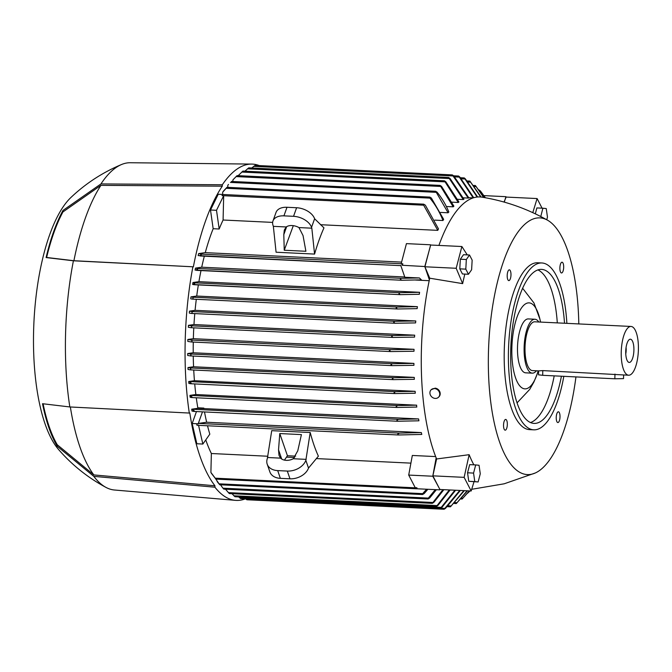 <?xml version="1.0" encoding="UTF-8"?>
<svg xmlns="http://www.w3.org/2000/svg" width="672" height="672" viewBox="0 0 672 672"><rect width="100%" height="100%" fill="white"/><g stroke="black" fill="none" stroke-linecap="round" stroke-linejoin="round"><path stroke-width="1.01" d="M563.816 376.328A83.53 29.182 -87.2 0 1 533.795 429.828A83.53 29.182 -87.2 0 1 508.46 350.65A83.53 29.182 -87.2 0 1 541.834 262.97A83.53 29.182 -87.2 0 1 566.866 323.358M533.795 429.828L529.586 429.626A83.53 29.182 -87.2 0 1 504.252 350.448A83.53 29.182 -87.2 0 1 537.625 262.76L541.834 262.97M561.414 376.211A77.104 26.939 -87.2 0 1 534.106 423.41A77.104 26.939 -87.2 0 1 510.72 350.322A77.104 26.939 -87.2 0 1 541.523 269.388A77.104 26.939 -87.2 0 1 564.514 323.24M537.886 269.909A77.104 26.939 -87.2 0 1 557.298 322.896M538.188 370.86A43.05 15.044 -87.2 0 1 537.306 373.666A43.05 15.044 -87.2 0 1 520.447 386.618A43.05 15.044 -87.2 0 1 511.862 348.071A43.05 15.044 -87.2 0 1 523.387 305.626A43.05 15.044 -87.2 0 1 539.927 319.208A43.05 15.044 -87.2 0 1 540.54 322.09M554.198 375.866A77.104 26.939 -87.2 0 1 530.527 422.545M536.441 370.776A26.989 9.425 -87.2 0 1 532.308 373.153L525.689 372.834A26.989 9.425 -87.2 0 1 517.507 347.248A26.989 9.425 -87.2 0 1 528.293 318.923L534.904 319.242A26.989 9.425 -87.2 0 1 538.793 321.997M532.308 373.153A26.989 9.425 -87.2 0 1 524.118 347.567A26.989 9.425 -87.2 0 1 534.904 319.242M538.616 370.885L532.426 370.583A24.419 8.534 -87.2 0 1 525.025 347.441A24.419 8.534 -87.2 0 1 534.778 321.804L630.991 326.449A24.419 8.534 -87.2 0 1 638.4 349.591A24.419 8.534 -87.2 0 1 628.648 375.22A24.419 8.534 -87.2 0 1 621.239 352.078A24.419 8.534 -87.2 0 1 630.991 326.449M538.642 370.885L542.8 370.6L628.648 375.22M623.616 374.976L623.524 378.613L614.846 378.79L542.682 375.312L538.516 374.825L538.616 370.877M625.733 351.422A11.634 4.066 -87.2 0 1 629.496 339.444A11.634 4.066 -87.2 0 1 633.906 350.238A11.634 4.066 -87.2 0 1 628.396 362.132A11.634 4.066 -87.2 0 1 625.733 351.422M626.069 347.466A7.711 2.696 -87.2 0 1 626.178 350.137A7.711 2.696 -87.2 0 1 625.766 353.825M559.885 267.859A5.384 1.882 -87.2 0 1 562.036 262.206A5.384 1.882 -87.2 0 1 563.674 267.313A5.384 1.882 -87.2 0 1 561.523 272.966A5.384 1.882 -87.2 0 1 559.885 267.859M507.192 275.495A5.384 1.882 -87.2 0 1 509.342 269.842A5.384 1.882 -87.2 0 1 510.98 274.949A5.384 1.882 -87.2 0 1 508.83 280.602A5.384 1.882 -87.2 0 1 507.192 275.495M503.538 425.082A5.384 1.882 -87.2 0 1 505.688 419.429A5.384 1.882 -87.2 0 1 507.326 424.528A5.384 1.882 -87.2 0 1 505.168 430.181A5.384 1.882 -87.2 0 1 503.538 425.082M556.231 417.446A5.384 1.882 -87.2 0 1 558.382 411.793A5.384 1.882 -87.2 0 1 560.011 416.9A5.384 1.882 -87.2 0 1 557.861 422.554A5.384 1.882 -87.2 0 1 556.231 417.446M575.946 376.908A128.503 44.898 -87.2 0 1 535.282 472.987A128.503 44.898 -87.2 0 1 488.443 352.741A128.503 44.898 -87.2 0 1 547.47 220.156A128.503 44.898 -87.2 0 1 578.81 323.929M474.012 481.748L471.173 490.988L439.9 489.485L432.86 475.843L436.598 458.968A146.496 51.181 -87.2 0 1 436.153 457.859A146.496 51.181 -87.2 0 1 421.386 350.725A146.496 51.181 -87.2 0 1 429.383 279.821A146.496 51.181 -87.2 0 1 429.727 278.2L424.914 266.776L430.609 245.02L461.882 246.523L467.258 254.898M464.831 274.084A140.112 48.955 92.8 0 0 462.647 283.626L429.727 278.2M438.908 245.423A146.496 51.181 -87.2 0 1 481.942 197.156C505.168 200.962 527.008 208.631 547.47 220.156M504.277 202.121L505.831 197.056L537.104 198.559L542.069 208.177M506.142 197.072L504.008 202.045M430.685 245.02L424.796 266.532L429.383 279.821M430.483 244.784L406.434 243.625L401.167 263.735L402.83 263.81L402.31 265.28L401.932 264.81L402.83 263.81M200.164 255.982L400.831 265.65L198.148 255.587A160.885 56.213 -87.2 0 1 198.618 253.604L205.271 252.638A145.211 50.736 -87.2 0 1 213.167 228.715L210.496 210.008L218.249 194.233L224.246 194.561M205.271 252.638L401.596 262.105M468.25 198.072L452.298 174.896L453.684 175.862L468.93 197.971A145.211 50.736 92.8 0 0 468.594 198.013A145.211 50.736 92.8 0 0 468.25 198.072L463.285 197.828M463.268 199.567L448.61 177.475L450.022 178.441L463.949 199.282A145.211 50.736 92.8 0 0 463.268 199.567L457.691 199.298M458.245 202.474L444.368 180.793L445.822 181.759L458.934 201.995A145.211 50.736 92.8 0 0 458.245 202.474L452.046 202.171M453.188 206.833L440.068 185.396L441.546 186.371L453.877 206.153A145.211 50.736 92.8 0 0 453.188 206.833L446.351 206.506M448.787 211.873A145.211 50.736 92.8 0 0 448.09 212.789L440.597 212.428M226.162 188.303L222.692 192.184A160.885 56.213 -87.2 0 1 223.398 191.142L226.968 187.312L226.162 188.303L429.895 198.122L429.853 197.089L431.382 198.064L443.654 219.349A145.211 50.736 92.8 0 0 442.957 220.525L434.784 220.13M437.766 230.362L423.646 205.195L423.662 204.17L425.334 205.153L438.472 228.875A145.211 50.736 92.8 0 0 437.766 230.362L320.485 224.708M272.647 222.398L223.087 220.013A145.211 50.736 92.8 0 0 219.181 229.001L213.167 228.715M298.956 227.573L311.833 228.194L311.539 227.338L314.614 218.761L323.963 227.875A145.211 50.736 92.8 0 0 314.572 254.083L276.083 252.227L273.353 226.346L286.23 226.96A10.282 6.334 19.7 0 1 292.001 225.548A10.282 6.334 19.7 0 1 298.956 227.573L303.038 235.561L305.903 251.278L284.248 250.236L293.303 225.674M311.833 228.194L314.572 254.083M284.248 250.236L283.802 234.637L286.65 226.682M283.802 234.637L284.306 230.051L286.23 226.96M286.994 207.278A15.422 9.5 -160.3 0 0 276.041 212.402L272.966 220.979A15.422 9.5 19.7 0 1 283.92 215.855L286.994 207.278L296.612 207.74A15.422 9.5 -160.3 0 1 314.614 218.761M272.966 220.979A15.422 9.5 19.7 0 0 273.05 225.481L273.353 226.346M283.92 215.855L293.538 216.317A15.422 9.5 19.7 0 1 311.539 227.338M423.721 204.17L222.852 194.494L222.02 195.636L223.675 195.712L216.502 210.302L219.181 229.001M216.502 210.302L210.496 210.008M223.675 195.712L223.087 220.013M226.968 187.312L429.853 197.089M222.642 194.443L222.692 192.184M442.966 220.542C439.69 212.066 435.246 204.481 429.626 197.812M424.796 266.532L402.31 265.28M400.739 265.373L404.846 277.259L419.395 277.956L421.378 279.846L401.839 280.258L400.336 279.292L401.159 278.3L419.395 277.956M401.839 280.258L195.098 270.085A160.885 56.213 -87.2 0 1 195.476 268.111L201.718 267.204A145.211 50.736 -87.2 0 1 204.33 256.183M201.718 267.204L404.754 276.99M429.198 280.694L415.54 280.039M400.42 294.655L192.654 284.491A160.885 56.213 -87.2 0 1 192.956 282.534L198.904 281.669A145.211 50.736 -87.2 0 1 201.004 270.581M198.904 281.669L419.597 292.303A145.211 50.736 92.8 0 0 419.261 294.269M190.966 296.873L192.822 297.192L193.133 298.242L192.326 299.099L190.739 298.822A160.885 56.213 -87.2 0 1 190.966 296.873L196.711 296.041A145.211 50.736 -87.2 0 1 198.358 284.92M196.711 296.041L417.404 306.676A145.211 50.736 92.8 0 0 417.152 308.633L397.597 308.994L396.119 308.02L397.16 307.045L417.404 306.676M189.47 311.144L191.755 311.522L192.192 312.572L191.419 313.438L189.302 313.085A160.885 56.213 -87.2 0 1 189.47 311.144L195.082 310.33A145.211 50.736 -87.2 0 1 196.3 299.292M195.082 310.33L415.775 320.964A145.211 50.736 92.8 0 0 415.598 322.904L395.018 323.249L393.658 322.283L394.825 321.308L415.775 320.964M188.437 325.34L191.167 325.794L191.73 326.844L190.999 327.709L188.328 327.272A160.885 56.213 -87.2 0 1 188.437 325.34L193.973 324.542A145.211 50.736 -87.2 0 1 194.788 313.597M193.973 324.542L414.666 335.177A145.211 50.736 92.8 0 0 414.548 337.109L392.944 337.445L391.625 336.479L392.91 335.513L414.666 335.177M187.841 339.486L191.377 340.04L192.083 341.107L191.377 341.972L187.799 341.41A160.885 56.213 -87.2 0 1 187.816 340.444A160.885 56.213 -87.2 0 1 187.841 339.486L193.351 338.688A145.211 50.736 -87.2 0 1 193.78 327.844M193.351 338.688L414.044 349.322A145.211 50.736 92.8 0 0 414.019 350.28A145.211 50.736 92.8 0 0 413.994 351.246L390.617 351.574L191.377 341.972M187.69 353.556L190.31 353.984L191.041 355.051L190.436 355.916L187.698 355.471A160.885 56.213 -87.2 0 1 187.69 353.556L193.217 352.758A145.211 50.736 -87.2 0 1 193.276 342.065M193.217 352.758L413.91 363.392A145.211 50.736 92.8 0 0 413.927 365.308L392.087 365.644L190.436 355.916M187.975 367.567L190.042 367.92L190.814 368.987L190.327 369.86L188.042 369.474A160.885 56.213 -87.2 0 1 187.975 367.567L193.57 366.761A145.211 50.736 -87.2 0 1 193.25 356.059M193.57 366.761L414.263 377.395A145.211 50.736 92.8 0 0 414.347 379.302L393.313 379.646L190.327 369.86M191.066 382.855L190.705 383.737L188.857 383.41A160.885 56.213 -87.2 0 1 188.714 381.52L194.435 380.688A145.211 50.736 -87.2 0 1 193.729 370.028M194.435 380.688L415.128 391.322A145.211 50.736 92.8 0 0 415.288 393.221L394.96 393.582L190.705 383.737M191.881 396.665L191.646 397.555L190.151 397.278A160.885 56.213 -87.2 0 1 189.941 395.388L195.854 394.531A145.211 50.736 -87.2 0 1 194.72 383.93M195.854 394.531L416.548 405.174A145.211 50.736 92.8 0 0 416.791 407.056L396.942 407.45L191.646 397.555M194.074 410.542L193.931 411.432L191.99 411.062A160.885 56.213 -87.2 0 1 191.705 409.189L197.618 408.332L197.812 407.803A145.211 50.736 -87.2 0 1 196.274 397.774M197.812 407.803L203.818 408.089A145.211 50.736 92.8 0 0 203.902 408.584L418.58 418.933A145.211 50.736 92.8 0 0 418.916 420.798M204.506 411.944A145.211 50.736 92.8 0 0 206.665 422.234L421.344 432.583A145.211 50.736 92.8 0 0 421.781 434.44L398.454 434.977L196.972 425.267L196.694 423.881L196.963 425.267M207.522 425.771A145.211 50.736 92.8 0 0 209.824 434.146L202.86 444.049L196.846 443.764L192.175 423.511L196.459 411.558M210.899 472.416L215.914 479.119L211.546 473.516A160.885 56.213 -87.2 0 1 210.899 472.416L211.361 453.516A145.211 50.736 -87.2 0 1 205.766 439.916M211.361 453.516L267.893 456.246M286.474 457.136L294.588 457.531M316.294 458.581L410.911 463.134M436.153 457.859L432.768 476.23L408.71 475.07L412.322 455.456L435.649 456.582M271.723 430.66L310.212 432.508A145.211 50.736 92.8 0 0 318.385 456.17L308.515 468.073L305.844 460.328A15.422 10.886 160.9 0 1 287.314 471.064L277.696 470.602A15.422 10.886 160.9 0 1 267.212 464.201A15.422 10.886 160.9 0 1 267.355 458.472L271.723 430.66M390.709 351.574L389.323 350.608L390.751 349.65L414.044 349.322M392.179 365.644L390.936 364.686L392.398 363.728L413.91 363.392M393.397 379.646L392.28 378.697L393.775 377.74L414.263 377.395M188.714 381.52L395.573 391.684L415.128 391.322M189.899 382.418L191.108 383.107M189.941 395.388L397.706 405.56L396.161 406.51L397.026 407.45M397.421 405.56L416.665 405.166M190.772 396.152L191.957 397.001M191.705 409.189L398.521 419.37L418.58 418.933M203.902 408.584L197.618 408.332M398.521 419.37L396.892 420.319L397.58 421.252L193.931 411.432M192.931 409.945L194.191 410.953M418.933 420.798L397.286 421.252M202.474 411.844L198.19 423.797L192.175 423.511M203.818 408.089L203.633 408.618M198.551 425.342L202.86 444.049M198.19 423.797L196.694 423.881M416.875 487.754L417.228 488.67L416.707 488.796L416.875 487.754L415.22 487.67L408.71 475.07M215.922 479.119L416.707 488.796M217.14 481.597L219.71 484.756L215.687 478.918M427.871 489.283L424.158 493.584L422.528 494.533L422.671 493.643L426.586 489.224M219.71 484.764L422.528 494.533M460.354 490.468L445.561 508.309L444.108 509.267L459.749 490.434M436.388 489.695L429.652 498.028L428.098 498.977L428.341 498.095L222.953 488.191L220.492 484.798M428.341 498.095L435.313 489.644M222.953 488.191L223.826 489.132L428.098 498.977M225.481 489.216L229.312 493.576L432.256 503.353L442.949 489.628M443.873 489.67L433.818 502.404L432.298 503.353M231.974 493.702L234.948 496.734L436.414 506.444L449.324 489.938M450.131 489.972L437.909 505.487L436.414 506.444M238.694 496.919L240.635 498.616L440.53 508.25L454.902 490.207M455.608 490.241L441.991 507.293L440.53 508.25M245.574 498.859L246.859 499.758L444.108 509.267M464.344 490.661L450.45 506.814L463.848 490.636M467.468 490.812L456.28 503.572L467.099 490.795M469.484 490.904L462.101 499.044L469.291 490.896M467.636 493.214L470.03 490.93M310.212 432.508L305.844 460.328M280.577 458.136L278.989 455.263L278.536 449.862L279.77 433.549L301.417 434.599L297.78 450.786L293.303 458.749A10.282 7.258 160.9 0 1 286.255 460.354A10.282 7.258 160.9 0 1 280.577 458.136L267.7 457.523M306.188 459.371L293.303 458.749M295.68 456.137L287.431 455.742L279.77 433.549M287.431 455.742L284.441 460.118M281.711 459.035L278.536 449.862M267.212 464.201L269.892 471.946A15.422 10.886 -19.1 0 0 280.367 478.346L289.985 478.808A15.422 10.886 -19.1 0 0 308.515 468.073M206.665 422.234L198.534 423.41L198.232 423.956M195.476 268.111L197.425 268.481L197.518 269.514M432.768 476.23L439.942 489.485M439.807 489.863L416.951 488.762M505.932 196.678L483.932 195.619M485.285 197.728L480.388 190.966L478.926 189.865M480.472 191.075L485.394 197.744M248.749 167.84L244.919 171.184M248.741 167.84L448.644 177.475M461.479 178.811L465.016 178.979L464.243 177.92L465.36 178.87L477.641 196.98M477.128 197.022L465.016 178.987M464.243 177.92L460.496 177.736M456.28 503.572L454.264 503.471M480.698 196.997L469.879 181.079L467.216 180.953M469.871 181.079L481.144 197.039M423.646 205.195L222.02 195.636M222.869 194.494L222.155 195.485M483.605 197.434L475.364 185.522L483.916 197.484M228.505 184.456L227.816 185.27A160.885 56.213 -87.2 0 1 228.505 184.456M436.918 191.999C441.89 198.005 445.872 204.683 448.854 212.033M231.344 181.432L435.666 191.276L437.119 192.251M448.09 212.789L435.666 191.276M227.766 187.354L227.816 185.27M440.11 185.396L237.09 175.61L232.898 179.894L232.856 181.499M255.1 165.388L251.773 167.983M452.298 174.896L255.058 165.388M444.402 180.793L242.911 171.083L238.157 175.661M473.18 197.879L458.573 176.03L459.791 176.996L473.735 197.702M398.454 434.977L397.79 434.045L399.512 433.096L421.344 432.583M192.956 282.534L194.452 282.803L194.636 283.844M400.336 294.655L398.916 293.689L399.832 292.706L419.597 292.303M419.378 294.269L400.126 294.664M194.729 283.508L193.519 283.996M197.66 269.102L196.358 269.749M198.618 253.604L201.146 254.1L201.138 255.133M201.34 254.638L199.928 255.444M395.044 393.582L394.052 392.641L395.573 391.684M222.314 184.766L222.281 186.186A167.059 58.372 -87.2 0 0 193.376 266.818L73.408 260.795L46.099 257.552A139.045 48.577 -87.2 0 1 62.983 210.428L100.96 183.918L222.314 184.766A168.344 58.817 -87.2 0 1 251.706 164.086A168.344 58.817 -87.2 0 1 259.274 165.589M245.356 498.851A168.344 58.817 -87.2 0 1 235.494 500.354L114.5 490.014A163.842 57.246 -87.2 0 1 106 487.418A163.842 57.246 -87.2 0 1 93.811 476.364L57.221 446.258A139.045 48.577 -87.2 0 1 42.521 403.712L69.838 406.955L189.302 413.053A168.344 58.817 -87.2 0 1 185.195 340.822A168.344 58.817 -87.2 0 1 192.881 266.893M189.302 413.053L189.806 412.978A167.059 58.372 -87.2 0 0 214.956 485.78L214.922 487.208L93.811 476.364M235.494 500.354A168.344 58.817 -87.2 0 1 214.922 487.208M69.838 406.955A163.842 57.246 -87.2 0 1 65.545 334.748A163.842 57.246 -87.2 0 1 73.408 260.795M214.956 485.78L93.845 474.928A162.557 56.792 -87.2 0 1 70.358 406.98M93.845 474.928L57.254 444.746A137.76 48.132 -87.2 0 1 43.092 403.805M193.376 266.818L73.912 260.719A162.557 56.792 -87.2 0 1 100.926 185.354L222.281 186.186M73.912 260.719L46.628 257.477A137.76 48.132 -87.2 0 1 62.95 211.94L100.926 185.354M62.95 211.94L62.983 210.428M100.96 183.918A163.842 57.246 -87.2 0 1 121.565 164.506A163.842 57.246 -87.2 0 1 130.276 162.733L251.706 164.086M106 487.418C87.889 477.691 72.097 465.074 58.624 449.568A134.291 46.922 -87.2 0 1 33.6 331.204A134.291 46.922 -87.2 0 1 70.77 197.627C85.672 183.481 102.606 172.444 121.565 164.506M46.099 257.552L46.628 257.477M57.221 446.258L57.254 444.746M436.598 458.968L469.148 454.692A140.112 48.955 92.8 0 0 473.869 464.839M431.248 389.676L435.162 388.156A5.242 4.586 45.2 0 1 440.185 393.296A5.242 4.586 45.2 0 1 438.967 396.782L438.53 397.219A5.242 4.586 -134.8 0 0 439.74 393.733A5.242 4.586 -134.8 0 0 436.38 389.054A5.242 4.586 -134.8 0 0 431.147 389.768A5.242 4.586 -134.8 0 0 429.929 393.254A5.242 4.586 -134.8 0 0 433.289 397.925A5.242 4.586 -134.8 0 0 438.53 397.219M432.86 475.843L464.134 477.355L469.148 454.692M471.173 490.988L464.134 477.355M475.7 464.923L469.686 464.638L467.544 472.794L468.77 481.312L478.136 481.95L474.785 481.597L473.558 473.088L475.7 464.923L479.052 465.276L480.27 473.785L478.136 481.95M467.544 472.794L473.558 473.088M468.77 481.312L474.785 481.597M462.647 283.626L456.187 268.279L461.882 246.523M424.914 266.776L456.187 268.279M460.001 265.07A7.392 2.579 -87.2 0 1 460.118 263.046M469.51 254.999L463.495 254.713L460.328 259.224L459.799 268.85L462.437 273.974L468.451 274.26L465.805 269.144L466.334 259.518L469.51 254.999L472.156 260.123L471.618 269.749L468.451 274.26M460.328 259.224L466.334 259.518M459.799 268.85L465.805 269.144M532.778 212.646L537.104 198.559M540.775 216.544L542.892 208.219L536.878 207.925L535.332 213.839M542.892 208.219L546.244 208.564L547.462 217.081L546.764 219.761M614.846 378.79L614.964 374.086M542.682 375.312L542.8 370.6M293.538 216.317L296.612 207.74M392.398 363.728L190.31 353.984M391.994 365.635L190.52 355.925M393.775 377.74L190.042 367.92M393.221 379.638L190.411 369.86M394.876 393.574L190.781 383.737M396.866 407.442L191.713 397.555M397.505 421.243L193.998 411.432M416.741 487.897L215.25 478.187M422.671 493.643L218.938 483.823M432.659 502.48L228.32 492.626M436.901 505.571L233.831 495.785M441.143 507.385L239.4 497.658M444.881 508.402L440.698 508.2M451.248 505.957L448.333 505.814M457.103 502.706L455.112 502.614M462.949 498.179L461.807 498.128M280.367 478.346L277.696 470.602M289.985 478.808L287.314 471.064M401.764 280.258L196.636 270.371M401.159 278.3L197.425 268.481M480.388 190.966L479.707 190.932M449.173 178.534L247.439 168.806M470.677 182.146L468.115 182.028M476.188 186.589L474.524 186.505M435.809 192.318L230.429 182.414M440.387 186.438L236.048 176.593M453.004 175.955L253.63 166.345M444.805 181.843L241.744 172.057M459.287 177.097L454.692 176.879M394.825 321.308L191.755 311.522M394.934 323.24L191.461 313.438M397.16 307.045L192.822 297.192M397.429 308.986L192.368 299.099M399.512 433.096L198.534 423.41M398.294 434.969L197.03 425.267M399.832 292.706L194.452 282.803M400.252 294.647L193.838 284.701M402.637 263.819L201.146 254.1M390.516 351.565L191.428 341.972M390.751 349.65L191.377 340.04M392.91 335.513L191.167 325.794M392.86 337.436L191.041 327.709M539.927 319.208L533.971 302.971L522.598 288.221M517.079 402.839L529.721 389.39L533.879 382.074L537.306 373.666M473.105 197.896L468.804 197.694M462.101 499.044L461.026 498.985M475.364 185.522L473.71 185.438M450.45 506.814L447.418 506.671M458.573 176.03L453.617 175.795M395.018 323.249L191.419 313.438M397.513 308.986L192.326 299.099M392.944 337.445L190.999 327.709M535.282 472.987L504.185 483.798L471.694 489.292"/></g></svg>
